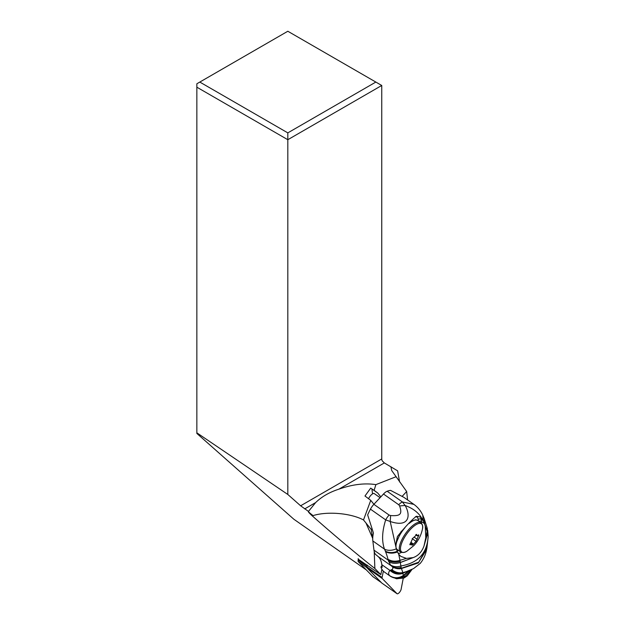 <?xml version="1.0" encoding="UTF-8"?>
<svg xmlns="http://www.w3.org/2000/svg" width="625" height="625" viewBox="0 0 625 625"><rect width="100%" height="100%" fill="white"/><g stroke="black" fill="none" stroke-linecap="round" stroke-linejoin="round"><path stroke-width="0.94" d="M382.102 577.523L383.336 571.148L382.102 577.523A3.344 1.211 -55 0 0 382.07 578.125A3.344 1.211 -55 0 1 382.102 577.523L366.883 566.875A3.344 1.211 125 0 0 366.852 567.477A3.344 1.211 125 0 0 367.016 567.867L381.805 583.055A3.344 1.211 125 0 0 381.867 583.102A3.344 1.211 125 0 0 381.938 583.148M381.805 583.055L397.023 593.695A3.344 1.211 -55 0 0 399.227 592.656A3.344 1.211 -55 0 0 401.117 589.312L403.227 578.352L401.117 589.312A3.344 1.211 -55 0 1 399.297 592.578A3.344 1.211 -55 0 1 397.086 593.75A3.344 1.211 -55 0 1 397.023 593.695L382.234 578.508A3.344 1.211 -55 0 1 382.07 578.125A3.344 1.211 -55 0 0 382.234 578.508L367.016 567.867M367.234 565.086L366.883 566.875M366.391 569.969L293.836 519.219L196.852 433.437L196.852 83.773L287.82 31.25L381.75 85.477L287.82 139.711L287.82 494.469L196.852 432.82M358.195 559.164L380.844 574.641L374.875 568.508C357.508 554.828 332.195 533.555 312.57 516.133A33.375 2.133 -143.6 0 1 308.359 511.508A33.375 2.133 -143.6 0 1 308.508 511.43L300.617 505.789L287.82 494.469M358.148 558.711A2.93 1.055 125 0 0 358.156 558.758L358.25 559.688M199.805 82.062L287.82 132.875L375.836 82.062M287.82 132.875L287.82 139.711L196.852 87.188M399.617 481.992L397.617 470.844L384.328 462.93L382.203 460.812A3.344 1.93 60 0 1 381.75 458.953L381.75 85.477M390.906 466.719L391.695 470.523L406.664 491.523L402.258 496.234M407.594 499.953L406.664 491.523M396.164 476.68L375.883 484.633L374.102 490.344L377.719 493.008L380.836 496.867M371.836 528.812L371.227 529.469L372.727 538.898M374.203 551.438L374.875 568.508M381.883 569.242L380.844 574.641M399.625 505.93L405.117 505.484L402.422 501.977A8.367 2.969 -54.9 0 0 398.742 504.758L399.625 505.93C402.406 514.188 400.508 516.195 390.625 515.562L390.203 521.484C409.609 528.07 410.805 515.078 405.117 505.484C412.781 508.289 418.266 512.438 421.562 517.914L420.586 517.07L416.453 516.266C412.711 518.789 403.586 528.5 397.367 536.625L395.617 545.555L390.203 521.484L385.688 519.883A8.367 2.969 -54.9 0 1 389.117 515.055L373.867 504.328A8.367 2.969 125.1 0 0 370.445 509.148A41.836 14.836 125.1 0 0 367.656 514.914L373.43 532.984A41.836 14.836 125.1 0 0 372.844 540.953L373.977 550.148A41.836 14.836 125.1 0 0 375.461 554.336L377.57 556.07A41.836 14.836 125.1 0 0 378.047 556.516A62.758 22.25 -54.9 0 1 381.758 564.383A62.758 22.25 125.1 0 1 381.789 564.664A62.758 22.25 125.1 0 0 381.828 564.953A62.758 22.25 -54.9 0 0 382.25 567.242L380.906 567L381.961 565.875M418.195 535.117L417.195 535.711L416.68 534.789L412.719 538.367L410.43 543.438C409.633 544.578 409.688 544.969 410.586 544.602L412.898 544.844L416.055 541.352L418.352 536.281C418.977 535.023 418.922 534.633 418.195 535.117L418.711 534.875M416.555 534.406L416.68 534.789L416.18 534.445M412.133 545.25L411.977 544.164M409.953 544.156L410.586 544.602L409.945 544.766M398.742 554.305L399.984 560.336L406.445 558.383L400.844 556.391L398.742 554.305L397.57 551.938A61.648 21.023 -137 0 0 397.312 551.273A60.398 20.586 -137 0 0 396.609 549.602L396.305 548.828A12.555 9.094 155.4 0 1 384.508 549.164A49.531 16.883 43 0 1 385.367 551.156A12.555 9.57 -21.7 0 0 397.312 551.273M424.203 518.641L427.273 528.453L427.664 533.234L424.016 545.93L425.773 537.797L425.258 525.906L423.125 520.148L422.781 515.219C420.773 510.797 417.797 507.18 413.875 504.375L414.125 504.555M424.016 545.93C421.867 551.898 418.25 555.789 413.164 557.609L400.336 562.562L401.109 567.445C397.617 568.352 394.438 567.875 391.578 566.031L392.219 566.617C393.219 567.828 393.102 568.828 391.852 569.617L389.953 570.406L381.789 564.664M406.445 558.383L413.164 557.609M395.617 545.555L396.305 548.828M421.562 517.914L423.125 520.148M370.445 509.148L385.688 519.883C382.039 531.484 381.641 541.242 384.508 549.164L372.844 540.953M400.336 562.562L399.984 560.336C395.594 561.75 391.602 561.398 388.008 559.281A146.828 50.055 43 0 1 388.234 560.18L390.484 564.969L391.578 566.031L378.047 556.516M425.258 525.906L427.383 532.125L428.125 536.695C427.086 553.234 418.039 562.992 400.984 565.969C397.102 567.219 393.602 566.883 390.484 564.969M424.352 523.031L424.094 518.328L424.594 523.656M387.164 491.242L402.422 501.977L413.875 504.375L403.875 497.336L390.562 490.383A41.836 14.836 125.1 0 0 387.164 491.242A8.367 2.969 125.1 0 0 383.492 494.023L373.867 504.328M427.383 532.125L427.25 528.711M424.125 545.602L427.648 533.18L427.586 530.242M380.906 567A62.758 22.25 125.1 0 0 384.375 572.023L390.25 576.156M411.938 569.539L407.25 575.844L404.063 577.977L404.883 576.602L403.797 575.711C399.359 578.805 394.906 578.992 390.445 576.289L389.734 575.742C388.234 574.289 388.266 572.562 389.812 570.57L389.953 570.406C393.938 573.938 398.242 574.922 402.852 573.367L403.156 572.984C401.453 573.68 399.328 573.758 396.781 573.227C393.266 571.977 391.312 570.898 390.922 570.008M390.445 576.289L389.734 575.742C394.258 578.516 398.797 578.414 403.367 575.438L402.852 573.367M426.75 548.781L426.578 549.617C425.688 554.672 423.57 559.273 420.234 563.406L413.555 568.586L403.156 572.984L402.859 572.648C398.773 573.32 395.102 572.305 391.852 569.617M411.695 569.523L404.883 576.602L396.516 578.781L404.063 577.977M409.562 570.445L403.797 575.711L403.367 575.438L408.891 570.719M407.25 571.344L402.859 572.648L401.109 567.445M400.117 561.336A12.555 10.477 166.4 0 1 388.234 560.18L373.977 550.148M412.891 557.703L400.32 562.492C396.039 563.891 392.141 563.594 388.625 561.609M380.078 497.68L374.219 493.562A5.227 1.852 125.1 0 0 368.516 498.781M373.922 504.266L370.75 500.352L363.5 519.953L371.227 529.469M363.5 519.953C350.766 513.148 327.32 511.125 313.07 515.602A33.469 25.156 -23.7 0 0 312.57 516.133M374.102 490.344L370.68 488.141L364.977 496.008L370.75 500.352M308.43 511.453A33.469 1.906 -147.7 0 0 313.07 515.602M375.883 484.633C364.695 482.891 352.359 484.398 338.883 489.164C329.453 492.211 321.703 496.68 315.648 502.578L308.57 511.305A29.453 17 0 0 0 308.508 511.43M371.898 488.891A5.391 1.945 -55 0 1 371.906 488.945L372.562 493.859M358.398 558.891L358.141 560.219A5.023 1.812 125 0 0 358.094 561.125A5.023 1.812 125 0 0 358.344 561.703L372.891 576.648A3.344 1.211 125 0 0 372.953 576.703A3.344 1.211 125 0 0 373.031 576.742M397.023 593.695L382.234 578.508M300.617 505.789L381.75 458.953M404.992 527.672A17.781 6.422 125 0 0 397.242 549.562L396.133 548.305M397.242 549.562L400.555 551.883A17.781 6.422 -55 0 1 409.57 528.562A17.781 6.422 -55 0 1 420.937 522.742L417.625 520.422A17.781 6.422 125 0 0 409.242 523.391M400.555 551.883C402.703 552.898 404.844 552.648 406.992 551.133L406.992 551.133A17.188 6.203 -55 0 1 400.617 547.078A17.188 6.203 -55 0 1 410.43 529.422A17.188 6.203 -55 0 1 410.57 529.266A17.188 6.203 -55 0 1 422.438 529.039A17.188 6.203 -55 0 1 422.438 529.047C423.133 526.508 422.633 524.406 420.937 522.742M417.445 535.648L418.352 536.281M414.281 537.258L417.289 539.367M412.195 538.648L416.055 541.352M411.133 542.453L413.484 544.102M418.414 520.977L418.242 519.57A18.828 6.68 -54.9 0 0 418.234 519.523A18.828 6.68 -54.9 0 0 415.5 516.641M398.508 550.445A18.828 6.68 -54.9 0 1 397.047 550.617M419.039 521.414A2.094 1.82 173 0 1 421.461 521.5A20.922 7.414 -54.9 0 1 421.5 523.234M401.586 552.375A20.922 7.414 -54.9 0 1 398.234 553.492M420.094 516.766A20.922 7.414 -54.9 0 1 421.18 519.211A20.922 7.414 -54.9 0 1 421.188 519.258A2.094 1.82 -7 0 0 418.242 519.57M423.461 520.859L421.188 519.258L421.461 521.5L424.617 523.719M385.367 551.156A50.781 17.312 43 0 1 385.578 551.703C389.156 553.539 393.156 553.617 397.57 551.938M385.578 551.703A112.93 38.484 43 0 1 388.008 559.281M425.773 537.797L427.141 531.32L427.023 527.461M398.742 504.758L383.492 494.023M390.625 515.562L389.117 515.055M390.289 570.258C394.109 573.695 398.344 574.68 402.984 573.219L406.5 571.656M406.945 571.461L403.07 572.82C398.727 573.836 394.836 572.836 391.391 569.82M392.055 566.445C394.75 568.289 397.75 568.93 401.07 568.375L418.703 562.195L426.922 547.938L426.578 549.617L418.297 562.945L401.141 568.617C397.797 569.102 394.82 568.438 392.219 566.617M365.922 522.875L372.602 538.117M377.719 493.008L371.906 488.945M315.648 502.578L304.688 508.906M384.328 462.93L338.883 489.164M358.25 558.789L358.32 559.305M372.891 576.648L381.281 582.516M366.906 567.695L358.344 561.703M358.141 560.219L366.977 566.398M381.867 583.102L397.086 593.75M401.289 531.18L395.562 544.484M410.883 521.352L415.594 519.773L417.625 520.422M406.992 551.133L413.891 545.547C418.328 540.781 421.172 535.273 422.438 529.039M415.75 534.82L416.859 535.594M410.617 543.211L411.922 544.125M424.086 518.328L422.789 515.227M390.281 576.18L396.516 578.781M426.922 547.938L428.125 537.266M427.672 530.32L428.148 536.18M372.953 576.703L381.312 582.547"/></g></svg>
